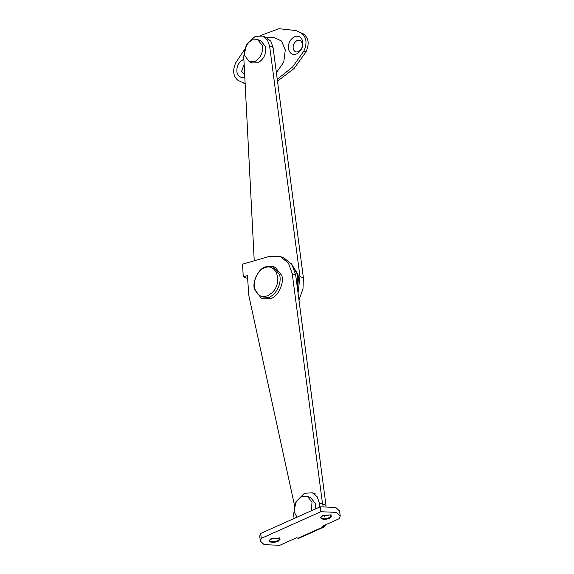 <?xml version="1.0" encoding="UTF-8"?>
<svg xmlns="http://www.w3.org/2000/svg" width="574" height="574" viewBox="0 0 574 574"><rect width="100%" height="100%" fill="white"/><g stroke="black" fill="none" stroke-linecap="round" stroke-linejoin="round"><path stroke-width="0.86" d="M296.973 517.203L294.319 512.108C293.701 505.206 296.206 500.062 301.816 496.668L307.384 496.352L312.026 502.142L311.23 510.817M307.384 496.352L310.606 497.558L315.248 503.355L315.334 508.98M273.525 294.613L269.127 297.619L261.17 298.078L254.361 288.952C252.287 281.691 258.257 269.156 265.08 266.896L273.037 266.436L279.66 274.716C281.145 281.698 279.1 288.335 273.525 294.613M271.811 292.97L267.85 295.682C261.134 297.942 256.707 295.345 254.562 287.883C252.696 281.339 258.063 270.06 264.205 268.029C276.209 261.988 283.484 282.494 271.811 292.97M273.037 266.436L275.183 267.247L281.805 275.527C284.367 282.745 278.433 296.048 271.272 298.423L263.315 298.882L261.17 298.078M262.311 45.432C263.251 52.478 260.797 57.816 254.935 61.468L249.367 61.784L244.603 55.398C243.986 48.503 246.49 43.351 252.101 39.958L257.669 39.642L262.311 45.432M257.669 39.642L260.89 40.847L265.532 46.645C266.472 53.683 264.018 59.029 258.156 62.674L252.589 62.996L249.367 61.784M291.649 264.069L297.296 274.185L297.813 276.991L297.346 287.718M291.097 263.315L297.942 274.429L298.458 277.235L297.597 289.633M293.192 48.611C292.826 45.037 294.103 42.361 297.031 40.575C299.671 39.671 301.436 40.682 302.326 43.602C302.692 47.176 301.415 49.852 298.487 51.638C295.847 52.543 294.082 51.531 293.192 48.611M288.507 49.192C287.933 43.638 289.927 39.477 294.476 36.7C298.588 35.294 301.336 36.858 302.713 41.407C303.287 46.96 301.3 51.122 296.744 53.906C292.632 55.312 289.884 53.741 288.507 49.192M244.689 75.029L241.575 71.248L244.151 64.503M245.206 76.966C241.094 78.38 238.346 76.808 236.962 72.259C236.395 66.706 238.382 62.544 242.938 59.768L243.885 59.416M276.388 72.683L283.75 62.143L285.3 49.916L281.49 40.998L273.382 37.152L267.175 37.87M245.134 83.625L238.131 80.446C233.123 76.407 232.341 70.473 235.792 62.652L244.438 49.723M260.388 35.566L278.971 28.7L296.041 30.566L303.696 34.024C308.704 38.063 309.486 43.997 306.042 51.825L293.924 68.672L277.5 81.128M296.041 30.566L301.551 33.22C306.559 37.26 307.341 43.194 303.89 51.014L292.553 67.036L277.256 79.305M320.572 517.31L321.605 518.803C323.966 519.578 326.635 519.413 329.612 518.308L331.593 516.256L329.885 514.935L322.523 515.653L320.536 517.712L321.605 518.803M320.809 517.59L321.49 518.028C323.851 518.81 326.52 518.652 329.505 517.54L331.456 515.883M321.462 516.248L331.09 514.799M269.034 540.378L269.959 541.095C272.327 541.878 274.996 541.712 277.967 540.608L279.918 538.95M270.978 538.721L268.998 540.773L270.067 541.863C272.428 542.645 275.097 542.48 278.067 541.375L280.055 539.323L278.777 538.147L270.978 538.721M269.959 541.095L269.256 540.651M269.923 539.309L279.552 537.867M324.676 526.71L298.911 538.24L297.935 538.225L323.7 526.695L324.676 526.71L325.48 524.837M323.076 506.411L322.767 504.087M324.367 516.234L324.217 515.072M319.876 506.95L319.338 502.86L317.157 496.718L312.385 492.808L304.435 493.267L295.911 501.848L293.572 514.397L294.11 518.48M340.238 515.933L339.593 511.011L335.725 507.452L320.184 506.813L320.83 511.728L336.371 512.367L340.238 515.933L339.299 518.652L322.416 526.215L323.7 526.695M320.184 506.813L260.646 533.461L261.292 538.376L260.352 541.103L264.219 544.661L279.76 545.3L296.643 537.745L297.935 538.225M261.292 538.376L320.83 511.728M260.646 533.461L259.706 536.181L260.352 541.103M294.484 505.292L248.836 295.66L247.416 275.606L243.24 276.812L242.587 264.14L269.708 256.32L280.406 256.578L283.843 257.862L291.893 264.42L295.66 274.917L326.089 506.203M324.934 514.914L324.432 516.227M280.406 256.578L288.457 263.136L292.223 273.633L322.552 504.001L325.989 505.292M243.24 276.812L247.559 278.433M254.232 260.783L243.72 56.23L246.755 44.126L255.294 36.32L262.677 36.105L267.412 39.972L269.615 46.085L299.958 276.546L298.049 293.084M262.67 36.105L266.106 37.389L270.849 41.256L273.052 47.377L303.395 277.83L302.986 288.887L298.968 300.03M303.89 51.014L306.042 51.825M301.551 33.22L303.696 34.024M319.338 502.86L322.775 504.151M292.223 273.633L295.66 274.917M303.395 277.83L299.958 276.546M273.052 47.377L269.615 46.085M245.794 83.912L243.641 83.108M315.822 494.099L312.385 492.808"/></g></svg>
